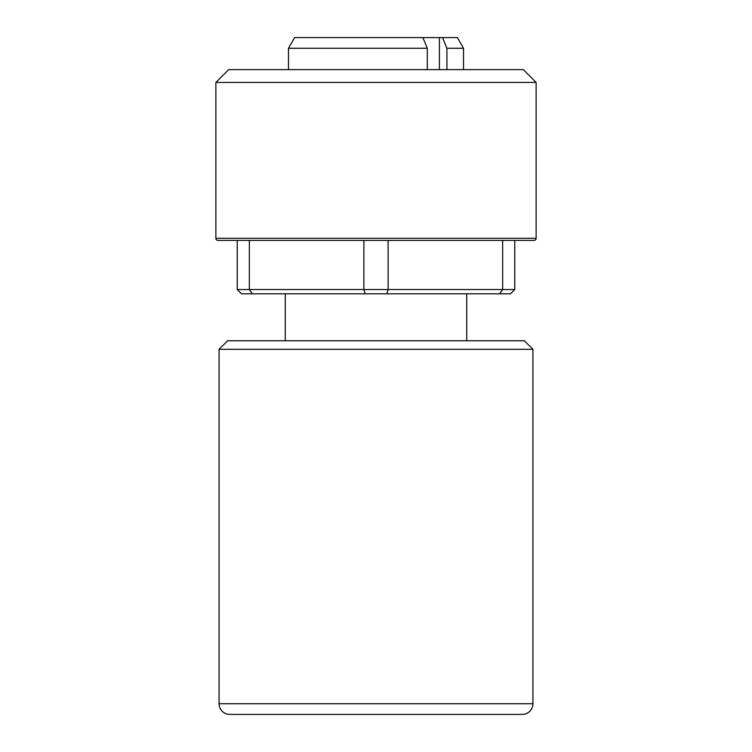 <?xml version="1.0" encoding="UTF-8"?>
<svg xmlns="http://www.w3.org/2000/svg" width="752" height="752" viewBox="0 0 752 752"><rect width="100%" height="100%" fill="white"/><g stroke="black" fill="none" stroke-linecap="round" stroke-linejoin="round"><path stroke-width="1.13" d="M532.924 349.313L219.076 349.313L227.621 340.769L524.379 340.769L532.924 349.313L532.924 703.722A10.678 10.678 0 0 1 522.245 714.4L493.387 714.4M219.076 349.313L219.076 703.722A10.678 10.678 0 0 0 229.755 714.4L522.245 714.4M536.129 238.29A2.134 2.134 0 0 1 533.995 240.424L218.005 240.424A2.134 2.134 0 0 1 215.871 238.29L215.871 82.438L536.129 82.438L536.129 238.29L215.871 238.29M466.738 340.769L466.738 293.806M285.262 340.769L285.262 293.806M536.129 82.438L523.317 69.626L228.683 69.626L215.871 82.438M463.533 69.626L463.533 48.278L446.923 48.278L446.923 69.626M427.305 69.626L427.305 48.278L288.467 48.278L288.467 69.626M427.305 48.278L422.887 37.6L294.624 37.6L288.467 48.278M422.887 37.6L457.376 37.6L463.533 48.278M258.613 714.4L229.755 714.4M499.666 293.806L502.646 289.529L514.772 289.529L510.505 293.806L241.495 293.806L237.228 289.529L249.354 289.529L249.354 240.424M252.334 293.806L249.354 289.529L388.126 289.529L388.126 240.424M365.162 293.806L363.874 289.529L363.874 240.424M386.838 293.806L388.126 289.529L502.646 289.529L502.646 240.424M237.228 240.424L237.228 289.529M514.772 289.529L514.772 240.424M442.505 37.6L446.923 48.278M219.076 703.722L532.924 703.722M439.403 69.626L439.403 37.6"/></g></svg>
